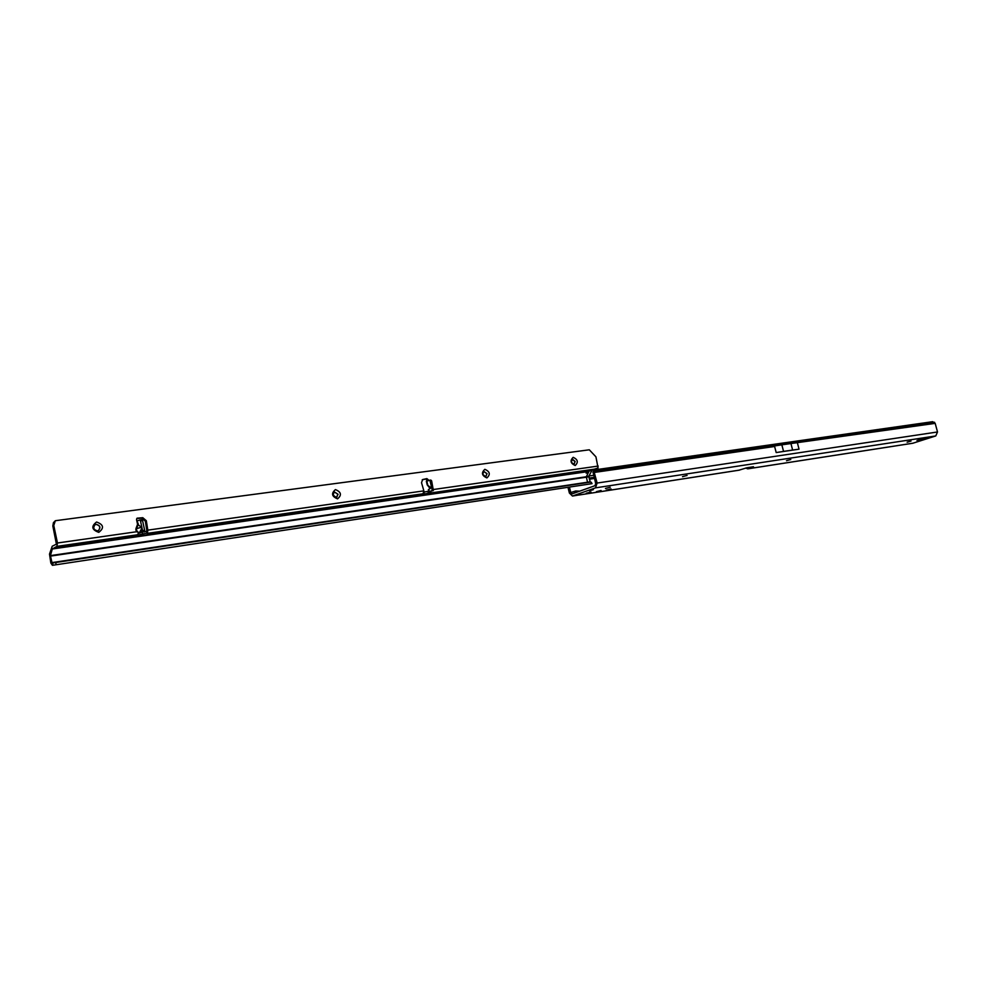 <?xml version="1.0" encoding="UTF-8"?>
<svg xmlns="http://www.w3.org/2000/svg" width="987" height="987" viewBox="0 0 987 987"><rect width="100%" height="100%" fill="white"/><g stroke="black" fill="none" stroke-linecap="round" stroke-linejoin="round"><path stroke-width="1.48" d="M911.038 441.078L907.423 442.016M790.772 459.535L786.775 460.559M687.088 475.45L682.757 476.536M610.237 487.257L605.673 488.38M591.04 492.044L586.475 493.167M601.12 490.477L596.58 491.6M611.101 488.935L606.586 490.058M579.751 491.156L575.705 490.971L570.77 492.525L572.139 493.87L594.964 485.703L595.692 483.568L593.051 471.983M926.25 437.586L925.991 438.684L916.972 440.535L924.609 437.981L927.04 438.438L927.299 437.426M593.347 489.675L589.412 490.81L593.347 489.675M910.964 441.09L907.102 442.201L910.964 441.09M790.525 459.572L786.491 460.732L790.525 459.572M686.668 475.5L682.498 476.709L686.668 475.5M610.571 488.997L606.351 490.218L610.571 488.997M600.577 490.539L596.345 491.773L600.577 490.539M590.485 492.106L586.241 493.327L590.485 492.106M609.695 487.319L605.426 488.553L609.695 487.319M577.728 491.884L574.816 491.477M790.932 443.533L792.623 450.047L783.555 451.392L781.852 444.829L935.195 423.361L932.666 421.696L594.742 469.874L593.841 471.046L597.135 483.05L595.494 487.862L572.46 496.042L569.376 493.031L567.969 487.307M752.822 466.851L747.739 468.85L745.691 468.048M595.494 487.862L935.775 435.946L912.802 443.249L747.813 468.837M575.779 495.486L578.74 495.005M738.979 470.182L747.085 467.715M924.609 437.981L932.333 436.649M924.893 439.03L923.61 438.302M929.902 437.031L928.668 437.216M592.965 472.711L593.841 471.046L934.566 422.263M781.852 444.829L773.709 446.087L774.61 446.482L776.189 452.564L799.038 449.184L797.484 443.188M935.195 423.361L937.514 431.973L935.775 435.946M922.376 438.697L921.599 439.82L921.525 438.968M927.04 438.438L929.544 437.636L927.903 437.327M929.544 437.636L927.977 437.315M792.623 450.047L799.038 449.184M783.555 451.392L776.189 452.564M574.508 493.031L574.52 491.958M594.149 477.338L589.128 478.066M593.656 475.302L588.918 475.993M570.77 492.525L569.437 487.084M431.652 490.81L433.355 490.379L431.652 490.81M137.131 531.339L135.861 530.192L135.984 528.514L137.131 531.339L138.994 532.795L136.675 531.734L57.468 542.998L56.876 546.366L52.311 548.994L586.142 471.86L594.482 469.133L424.274 493.907L422.954 493.932L423.867 490.86L421.523 482.705L422.646 479.546L426.865 478.609L425.767 479.053L427.05 480.077L426.544 481.088M430.159 488.627L427.198 484.864L430.974 487.714L428.346 489.749L428.814 491.699L433.17 490.601M135.984 528.514L137.563 524.331L141.19 527.009C142.486 528.97 142.14 530.883 140.166 532.758L139.611 532.301L141.746 528.489L141.018 527.342L136.564 528.662L138.303 524.134L136.539 519.581L137.131 518.187L142.782 517.694L146.323 520.704L147.816 530.142L146.693 531.191L147.507 532.968L137.859 535.053L137.156 535.053L138.55 533.177L142.313 532.141L142.659 530.981L140.438 520.717L139.722 520.038L137.575 520.778M575.174 461.534L572.571 459.226L571.226 462.089L573.829 464.396L575.174 461.534M573.188 457.326C577.876 459.51 578.542 462.249 575.199 465.531C570.498 463.359 569.832 460.621 573.188 457.326M483.827 471.404L482.729 474.303L485.555 476.721L487.072 473.711L483.827 471.404L486.924 473.76L485.863 476.647M484.851 469.318C489.934 471.576 490.625 474.439 486.912 477.918C481.804 475.66 481.125 472.798 484.851 469.318M334.309 491.871L333.051 494.98L336.234 497.559L338.072 494.277L334.309 491.871L337.936 494.339L336.703 497.436M335.432 489.589C341.243 491.982 341.958 495.067 337.566 498.867C331.731 496.473 331.027 493.389 335.432 489.589M96.566 522.012C103.635 524.578 104.375 528.033 98.774 532.351C91.692 529.772 90.952 526.33 96.566 522.012M97.528 530.858L98.466 530.562C100.908 527.453 100.131 525.38 96.134 524.331L95.171 524.64C92.741 527.749 93.531 529.822 97.528 530.858M572.164 459.337L575.039 461.595L574.076 464.346M98.466 530.562L98.355 530.624C100.797 527.514 100.008 525.442 96.01 524.393L95.171 524.64M103.993 539.963L98.848 541.505L103.993 539.963M428.703 491.255L424.003 492.019M94.135 541.271L86.93 542.85L91.038 542.764L86.362 542.973L94.135 541.345M586.044 472.218L588.042 471.083M594.482 469.133L598.073 467.974L592.114 470.182L588.881 476.055L586.303 476.758L50.411 555.619L52.089 563.071L589.683 482.236L587.512 482.162L586.303 476.758L588.252 472.859L586.155 473.131L586.142 471.86M598.073 467.974L595.938 456.845L589.313 449.801L55.358 520.717L53.767 525.479L57.468 542.998M427.05 480.077L428.161 479.633L426.865 478.609M428.37 480.521L428.161 479.633L428.235 480.558M430.924 480.126L429.209 480.262L431.64 480.928L433.355 490.379M431.122 491.329L430.283 492.723L430.024 491.612M422.202 479.818L425.767 479.053M136.737 518.533L141.795 518.175L145.336 521.173L146.829 530.611M55.358 520.717L53.434 522.666L52.829 525.972L56.407 544.145L52.2 546.255L49.498 554.102L50.855 563.071L52.422 565.317L592.04 483.655L591.25 482.236L591.472 483.741M427.198 484.864L426.347 481.212L430.739 480.052M431.64 490.823L428.814 491.699M429.394 480.336L431.479 480.632M433.589 489.577L431.825 490.601M432.059 489.799L433.589 489.219M431.64 480.928L430.11 481.138L432.059 489.429M139.192 533.079L139.611 532.301L138.994 532.795M138.525 533.313L142.313 532.141M142.473 531.894L144.484 531.611L144.67 530.698L142.659 530.981M139.772 520.038L141.918 519.841L139.907 520.124M140.438 520.717L142.449 520.445L141.918 519.841M142.449 520.445L140.586 521.062M142.646 530.574L144.657 530.29L142.597 520.791M589.251 470.848L588.252 472.859M50.411 555.619L52.311 548.994M96.529 541.74L93.666 542.245L97.047 541.666L98.799 540.777L96.232 541.086L98.231 540.901L95.122 541.715L96.529 541.74M592.114 470.182L589.893 470.811L591.534 470.762M590.238 482.236L588.881 476.055M52.089 563.071L587.857 482.495L52.089 563.071M589.683 482.236L591.25 482.236M146.693 531.191L143.929 531.981M146.532 531.29L147.001 533.412L423.164 493.747M423.867 490.86L147.816 530.142L147.507 532.968M141.19 527.009L137.563 524.331L136.539 519.581M924.856 438.228L925.843 437.648M594.433 478.448L589.399 479.188M594.322 477.992L589.288 478.732M753.488 466.752L747.393 467.69M913.16 443.163L748.109 468.763M577 495.301L572.818 495.943M739.658 470.071L578.913 495.005M594.519 472.415L774.61 446.482M597.135 483.05L937.514 431.973M428.309 493.29L427.877 491.427M142.757 534.399L142.35 532.511M598.221 466.061L433.601 489.478M427.766 485.086L426.803 480.99M429.271 491.501L428.777 489.416M137.724 534.744L56.876 546.366M586.784 471.391L52.656 548.464M50.411 556.113L588.82 476.832M590.053 481.841L51.78 562.615M55.765 562.528L56.099 564.786M424.274 493.907L423.941 492.488M429.937 492.871L429.653 491.662M52.632 562.997L52.965 565.243M142.782 517.694L141.795 518.175M146.323 520.704L145.336 521.173M137.575 518.064L136.811 518.434M53.767 525.479L52.829 525.972M54.371 522.172L53.434 522.666M430.85 487.516L430.11 488.577M593.014 472.057L593.89 470.38M753.106 466.826L747.319 467.715M576.297 495.437L572.534 496.029M739.288 470.157L578.9 495.042M141.758 519.754L139.747 520.038"/></g></svg>
